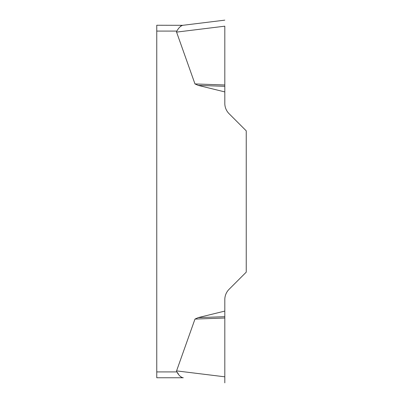 <?xml version="1.0" encoding="UTF-8"?>
<svg xmlns="http://www.w3.org/2000/svg" width="403" height="403" viewBox="0 0 403 403"><rect width="100%" height="100%" fill="white"/><g stroke="black" fill="none" stroke-linecap="round" stroke-linejoin="round"><path stroke-width="0.6" d="M178.418 373.999L176.887 371.924A46.138 5.828 -173 0 1 176.569 370.891A46.138 5.828 -173 0 0 176.887 371.924C178.645 375.163 180.609 377.082 182.781 377.692L181.239 377.223M194.976 319.07L198.17 317.624L224.809 311.086L224.809 382.85L224.809 376.815L176.569 370.891L194.976 319.07L224.809 318.012M224.809 26.23L224.809 103.38A14.568 14.568 0 0 0 229.07 113.681L246.243 130.854L246.243 272.146L229.07 289.319A14.568 14.568 0 0 0 224.809 299.62L224.809 311.086M224.809 91.914L198.17 85.376L194.976 83.93L176.569 32.109A46.138 5.828 173 0 1 176.887 31.076L156.757 31.076L156.757 25.248L182.781 25.308C180.62 25.908 178.655 27.832 176.887 31.076M156.757 377.752L183.284 377.752L156.757 377.752L156.757 31.076M182.781 377.692L183.284 377.752M180.594 26.21L181.239 25.777M224.809 86.318L198.17 85.376M224.809 84.988L194.976 83.93M182.781 25.308L224.809 20.15L182.781 25.308M224.809 316.682L198.17 317.624M156.757 371.924L176.887 371.924M224.809 26.185L176.569 32.109"/></g></svg>
